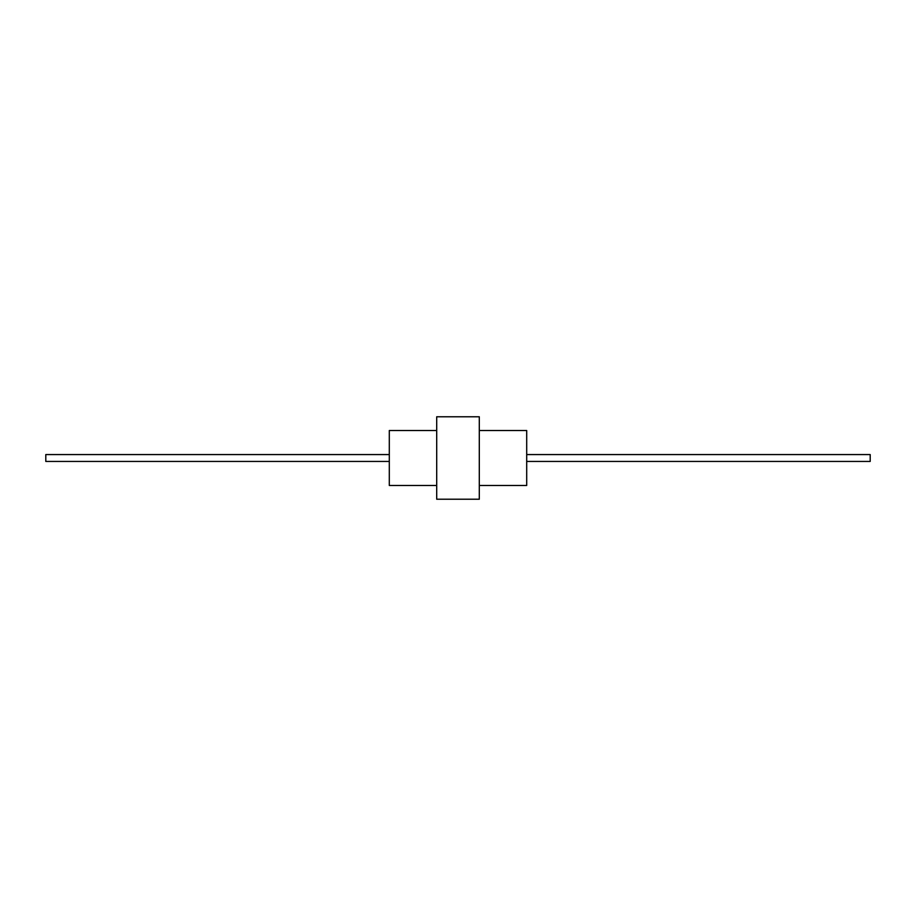 <?xml version="1.0" encoding="UTF-8"?>
<svg xmlns="http://www.w3.org/2000/svg" width="916" height="916" viewBox="0 0 916 916"><rect width="100%" height="100%" fill="white"/><g stroke="black" fill="none" stroke-linecap="round" stroke-linejoin="round"><path stroke-width="1.37" d="M436.703 430.52L389.3 430.52L389.3 485.48L436.703 485.48M479.297 430.52L526.7 430.52L526.7 485.48L479.297 485.48M436.703 458L436.703 499.22L479.297 499.22L479.297 416.78L436.703 416.78L436.703 458M389.3 454.565L45.8 454.565L45.8 461.435L389.3 461.435M526.7 454.565L870.2 454.565L870.2 461.435L526.7 461.435"/></g></svg>
